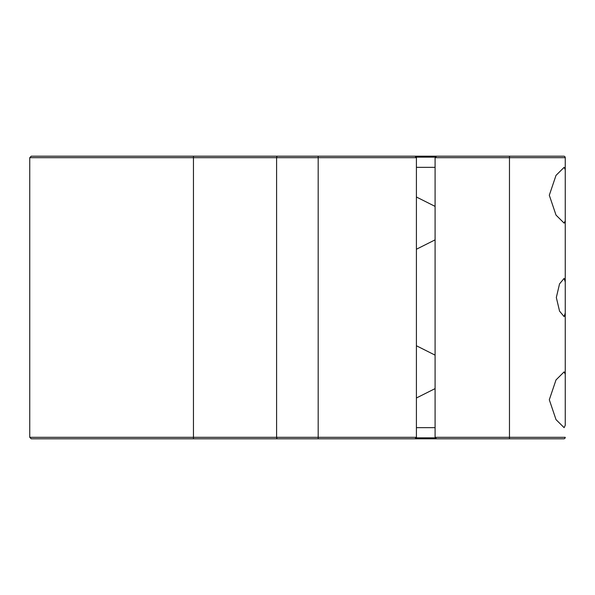 <?xml version="1.0" encoding="UTF-8"?>
<svg xmlns="http://www.w3.org/2000/svg" width="595" height="595" viewBox="0 0 595 595"><rect width="100%" height="100%" fill="white"/><g stroke="black" fill="none" stroke-linecap="round" stroke-linejoin="round"><path stroke-width="0.89" d="M416.411 437.831L435.183 437.831L435.094 437.325L509.469 437.325L509.469 157.675L435.094 157.675L435.183 157.169L416.411 157.169L416.411 437.831L415.012 438.812L318.176 438.812L509.469 438.812L31.238 438.812L29.75 437.325L31.238 438.812M416.411 157.169L415.012 156.188L416.5 157.675L318.176 157.675L318.176 156.188L193.449 156.188L563.763 156.188A1.488 1.488 0 0 1 565.25 157.675L565.25 169.672L564.12 167.344L556.005 175.399L549.304 195.234L556.02 215.1L564.12 223.125L565.25 220.797L565.25 169.672M565.25 281.978L564.12 278.386L559.538 283.897L556.325 297.5L559.553 311.133L564.12 316.614L565.25 313.022L565.25 220.797M565.25 374.203L564.12 371.875L556.005 379.93L549.304 399.766L556.02 419.631L564.12 427.656L565.25 425.328L565.25 313.022M435.094 167.344L416.5 167.344M416.5 427.656L435.094 427.656M435.094 206.391L416.5 197.049M416.5 249.201L435.094 239.859M435.094 355.141L416.5 345.799M416.5 397.951L435.094 388.609M565.25 425.328L565.25 399.766M565.25 343.984L565.25 305.228M565.25 292.874L565.25 251.016M565.25 195.234L565.25 157.675A1.488 1.488 0 0 0 563.763 156.188A1.488 1.488 0 0 1 565.25 157.675L509.469 157.675L509.469 156.188M436.581 156.188L435.094 157.675L435.094 437.325L436.581 438.812M31.238 156.188L29.75 157.675L29.75 437.325L193.449 437.325L193.449 157.675L29.75 157.675L31.238 156.188L193.449 156.188L193.449 157.675L276.601 157.675L276.601 437.325L416.5 437.325L415.012 438.812M509.469 438.812L563.763 438.812L509.469 438.812L509.469 437.325L565.25 437.325A1.488 1.488 0 0 1 563.763 438.812A1.488 1.488 0 0 0 565.25 437.325A1.488 1.488 0 0 1 563.763 438.812M318.176 156.188L415.012 156.188M277.709 156.188A1.488 1.108 90 0 0 276.601 157.675L318.176 157.675L318.176 438.812M193.449 438.812L193.449 437.325L276.601 437.325A1.488 1.108 90 0 0 277.709 438.812"/></g></svg>
